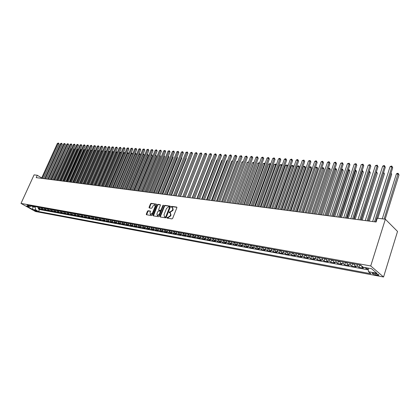 <?xml version="1.0" encoding="UTF-8"?>
<svg xmlns="http://www.w3.org/2000/svg" width="420" height="420" viewBox="0 0 420 420"><rect width="100%" height="100%" fill="white"/><g stroke="black" fill="none" stroke-linecap="round" stroke-linejoin="round"><path stroke-width="0.63" d="M166.898 217.634L167.055 218.101L171.953 218.899L172.652 218.379L176.873 207.727L176.736 207.102L171.733 206.357L171.25 206.719L171.339 207.155L172.342 207.359L172.762 209.359L172.415 210.242L170.195 211.901L169.082 212.163L169.171 212.604L170.158 212.814L170.588 214.835L170.237 215.722L168.016 217.376L166.898 217.634M170.384 212.966L170.993 215.108L170.641 215.99L167.265 218.132M176.909 207.328L172.132 206.63L171.612 207.207M172.573 207.517L173.166 209.633L172.814 210.515L169.444 212.657M36.976 211.433L37.285 211.444C37.002 210.992 36.073 210.525 34.492 210.047L34.188 210.042C34.471 210.494 35.401 210.961 36.976 211.433M148.139 210.719L147.478 211.223L146.302 214.106L146.422 214.725L151.636 215.586L152.308 215.082L156.492 204.74L156.282 204.104L151.137 203.353L150.476 203.858L149.063 207.322L149.179 207.931L151.457 208.294L152.124 207.785L152.822 206.062L154.844 204.776L155.164 206.409L152.413 213.208L150.397 214.494L150.071 212.835L150.412 211.092L148.139 210.719L148.543 210.987L147.882 211.486L146.664 214.778M370.729 265.944L385.345 219.224L377.302 218.211L376.1 222.007L36.204 177.634L37.285 175.266L34.083 174.862L21 203.416L370.729 265.944L383.56 276.995L35.516 211.517L21 203.416M159.983 216.326L160.198 216.983L165.538 217.849L166.226 217.334L170.436 206.787L170.305 206.162L164.866 205.354L164.183 205.868L159.983 216.326L160.351 217.004M158.519 216.709L153.284 215.854L153.074 215.203L157.264 204.855L157.936 204.346L160.262 204.697L160.382 205.312L158.686 209.517L158.812 210.137L160.393 210.394L161.07 209.885L162.839 205.485L163.38 205.149L159.201 216.195L158.519 216.709M38.435 208.22L38.173 208.792L40.016 209.129L38.598 208.325L39.832 208.551L38.955 207.233M41.512 208.772L41.255 209.354L43.113 209.696L41.69 208.892L42.94 209.118L42.063 207.79M44.625 209.328L44.363 209.921L46.242 210.268L44.819 209.459L46.079 209.69L45.203 208.357M47.775 209.89L47.502 210.499L49.402 210.845L47.98 210.032L49.255 210.263L48.373 208.929M50.951 210.462L50.678 211.076L52.6 211.428L51.172 210.614L52.458 210.845L51.581 209.501M54.164 211.034L53.886 211.664L55.829 212.016L54.401 211.202L55.703 211.439L54.821 210.084M57.414 211.612L57.13 212.258L59.094 212.615L57.661 211.796L58.979 212.032L58.096 210.677M60.695 212.2L60.407 212.856L62.391 213.218L60.958 212.394L62.291 212.636L61.409 211.271M64.013 212.793L63.719 213.46L65.725 213.827L64.291 212.998L65.636 213.245L64.754 211.874M67.368 213.392L67.069 214.069L69.095 214.441L67.662 213.612L69.022 213.859L68.14 212.483M70.76 213.99L70.455 214.688L72.502 215.061L71.069 214.232L72.439 214.478L71.558 213.097M74.188 214.604L73.878 215.313L75.947 215.691L74.513 214.856L75.899 215.108L75.017 213.717M77.653 215.219L77.338 215.948L79.433 216.332L77.994 215.486L79.396 215.744L78.514 214.347M81.155 215.838L80.834 216.584L82.95 216.972L81.517 216.127L82.934 216.384L82.052 214.982M84.698 216.468L84.373 217.229L86.515 217.623L85.076 216.778L86.51 217.035L85.627 215.628M88.284 217.103L87.948 217.886L90.116 218.279L88.673 217.429L90.127 217.691L89.245 216.274M91.907 217.744L91.565 218.547L93.755 218.946L92.316 218.09L93.786 218.358L92.899 216.935M95.576 218.395L95.225 219.214L97.44 219.618L95.996 218.762L97.482 219.03L96.6 217.597M99.283 219.046L98.926 219.891L101.162 220.3L99.724 219.44L101.225 219.713L100.343 218.274M103.031 219.707L102.664 220.573L104.932 220.988L103.488 220.122L105.011 220.4L104.129 218.951M106.827 220.374L106.449 221.267L108.743 221.681L107.3 220.815L108.838 221.093L107.956 219.639M110.665 221.051L110.282 221.965L112.597 222.39L111.158 221.519L112.712 221.797L111.83 220.337M114.545 221.734L114.151 222.673L116.498 223.099L115.054 222.227L116.629 222.511L115.747 221.041M118.477 222.422L118.073 223.388L120.445 223.823L119.002 222.941L120.593 223.23L119.716 221.755M122.451 223.115L122.036 224.112L124.441 224.553L122.997 223.666L124.609 223.96L123.727 222.474M126.473 223.818L126.047 224.847L128.478 225.288L127.034 224.401L128.667 224.7L127.785 223.209M130.547 224.527L130.111 225.587L132.568 226.039L131.124 225.146L132.778 225.446L131.896 223.944M134.668 225.246L134.216 226.338L136.71 226.795L135.266 225.897L136.936 226.202L136.059 224.695M138.836 225.971L138.38 227.099L140.894 227.556L139.456 226.658L141.146 226.968L140.264 225.451M143.057 226.7L142.585 227.866L145.136 228.333L143.692 227.43L145.404 227.74L144.527 226.217M147.336 227.441L146.848 228.643L149.425 229.115L147.987 228.212L149.72 228.527L148.843 226.994M151.662 228.186L151.158 229.43L153.773 229.908L152.334 229L154.082 229.32L153.211 227.777M156.046 228.937L155.526 230.228L158.172 230.711L156.734 229.798L158.508 230.123L157.631 228.575M160.482 229.698L159.947 231.037L162.624 231.525L161.185 230.612L162.981 230.937L162.109 229.378M164.976 230.465L164.425 231.856L167.134 232.349L165.695 231.43L167.517 231.761L166.646 230.191M169.523 231.242L168.956 232.685L171.701 233.184L170.263 232.26L172.106 232.596L171.239 231.021M174.132 232.024L173.544 233.52L176.327 234.029L174.888 233.1L176.757 233.441L175.891 231.856M178.804 232.811L178.19 234.371L181.01 234.885L179.576 233.951L181.466 234.297L180.6 232.701M183.535 233.604L182.9 235.232L185.756 235.751L184.322 234.817L186.239 235.163L185.378 233.562M188.312 234.444L187.672 236.103L190.559 236.628L189.131 235.688L191.069 236.04L190.213 234.428M193.142 235.316L192.502 236.985L195.431 237.521L194.003 236.576L195.967 236.933L195.111 235.31M198.041 236.197L197.395 237.878L200.361 238.418L198.938 237.473L200.928 237.835L200.072 236.203M203.002 237.095L202.356 238.786L205.359 239.332L203.936 238.382L205.958 238.749L205.102 237.111M208.026 237.998L207.38 239.704L210.425 240.261L209.003 239.3L211.05 239.673L210.2 238.025M213.119 238.917L212.473 240.634L215.56 241.196L214.142 240.235L216.216 240.613L215.366 238.954M218.279 239.846L217.634 241.573L220.763 242.146L219.345 241.18L221.445 241.563L220.6 239.894M223.514 240.791L222.863 242.529L226.034 243.112L224.621 242.141L226.753 242.529L225.908 240.849M228.816 241.747L228.165 243.5L231.378 244.088L229.971 243.112L232.129 243.506L231.289 241.815M234.187 242.718L233.541 244.482L236.801 245.075L235.394 244.099L237.584 244.498L236.749 242.797M239.636 243.7L238.985 245.474L242.293 246.078L240.891 245.096L243.112 245.501L242.277 243.794M245.165 244.697L244.514 246.488L247.863 247.097L246.466 246.109L248.719 246.519L247.889 244.802M250.766 245.705L250.115 247.511L253.512 248.131L252.121 247.139L254.405 247.553L253.58 245.826M256.447 246.729L255.796 248.546L259.245 249.175L257.854 248.183L260.169 248.603L259.35 246.86M262.211 247.769L261.56 249.601L265.057 250.236L263.671 249.239L266.017 249.664L265.204 247.916M268.055 248.824L267.404 250.667L270.947 251.317L269.572 250.309L271.955 250.745L271.142 248.981M273.987 249.89L273.331 251.748L276.932 252.41L275.557 251.396L277.977 251.837L277.169 250.068M280.004 250.976L279.347 252.851L282.996 253.517L281.631 252.504L284.083 252.95L283.28 251.165M286.104 252.079L285.448 253.964L289.154 254.641L287.794 253.622L290.283 254.074L289.485 252.284M292.299 253.192L291.643 255.097L295.402 255.78L294.047 254.762L296.572 255.218L295.785 253.412M298.583 254.326L297.927 256.242L301.744 256.94L300.394 255.911L302.962 256.378L302.174 254.562M304.962 255.476L304.306 257.408L308.18 258.116L306.836 257.082L309.44 257.56L308.663 255.728M311.441 256.646L310.784 258.594L314.717 259.308L313.378 258.274L316.024 258.752L315.252 256.914M318.014 257.828L317.357 259.791L321.347 260.521L320.019 259.481L322.707 259.97L321.941 258.116M324.686 259.035L324.03 261.014L328.083 261.755L326.765 260.704L329.49 261.203L328.734 259.34M331.464 260.253L330.808 262.248L334.924 263.004L333.617 261.949L336.383 262.453L335.632 260.579M338.347 261.497L337.691 263.508L341.87 264.269L340.573 263.214L343.381 263.728L342.636 261.839M345.334 262.757L344.678 264.784L348.925 265.561L347.634 264.5L350.495 265.02L349.755 263.12M352.438 264.033L351.781 266.081L356.097 266.868L354.816 265.802L357.719 266.333L356.99 264.422M359.651 265.33L358.995 267.398L363.379 268.202L362.108 267.13L361.447 265.745M375.328 273.446L372.346 273.089C372.057 273.656 373.207 274.276 375.79 274.948L378.782 275.305C379.076 274.743 377.927 274.123 375.328 273.446M38.173 208.792L39.475 209.522L38.566 211.533L370.928 273.74L368.508 271.703L368.146 268.097M38.566 211.533L35.847 210.005L32.503 209.386L26.539 206.052L29.873 206.661L27.09 205.102L360.665 265.078L363.169 267.194L371.516 268.711L376.803 273.242L368.508 271.703M366.613 267.818L366.324 268.737L364.901 267.509M358.995 267.398L357.719 266.333M351.781 266.081L350.495 265.02M344.678 264.784L343.381 263.728M337.691 263.508L336.383 262.453M330.808 262.248L329.49 261.203M324.03 261.014L322.707 259.97M317.357 259.791L316.024 258.752M310.784 258.594L309.44 257.56M304.306 257.408L302.962 256.378M297.927 256.242L296.572 255.218M291.643 255.097L290.283 254.074M285.448 253.964L284.083 252.95M279.347 252.851L277.977 251.837M273.331 251.748L271.955 250.745M267.404 250.667L266.017 249.664M261.56 249.601L260.169 248.603M255.796 248.546L254.405 247.553M250.115 247.511L248.719 246.519M244.514 246.488L243.112 245.501M238.985 245.474L237.584 244.498M233.541 244.482L232.129 243.506M228.165 243.5L226.753 242.529M222.863 242.529L221.445 241.563M217.634 241.573L216.216 240.613M212.473 240.634L211.05 239.673M207.38 239.704L205.958 238.749M202.356 238.786L200.928 237.835M197.395 237.878L195.967 236.933M192.502 236.985L191.069 236.04M187.672 236.103L186.239 235.163M182.9 235.232L181.466 234.297M178.19 234.371L176.757 233.441M173.544 233.52L172.106 232.596M168.956 232.685L167.517 231.761M164.425 231.856L162.981 230.937M159.947 231.037L158.508 230.123M155.526 230.228L154.082 229.32M151.158 229.43L149.72 228.527M146.848 228.643L145.404 227.74M142.585 227.866L141.146 226.968M138.38 227.099L136.936 226.202M134.216 226.338L132.778 225.446M130.111 225.587L128.667 224.7M126.047 224.847L124.609 223.96M122.036 224.112L120.593 223.23M118.073 223.388L116.629 222.511M114.151 222.673L112.712 221.797M110.282 221.965L108.838 221.093M106.449 221.267L105.011 220.4M102.664 220.573L101.225 219.713M98.926 219.891L97.482 219.03M95.225 219.214L93.786 218.358M91.565 218.547L90.127 217.691M87.948 217.886L86.51 217.035M84.373 217.229L82.934 216.384M80.834 216.584L79.396 215.744M77.338 215.948L75.899 215.108M73.878 215.313L72.439 214.478M70.455 214.688L69.022 213.859M67.069 214.069L65.636 213.245M63.719 213.46L62.291 212.636M60.407 212.856L58.979 212.032M57.13 212.258L55.703 211.439M53.886 211.664L52.458 210.845M50.678 211.076L49.255 210.263M47.502 210.499L46.079 209.69M44.363 209.921L42.94 209.118M41.255 209.354L39.832 208.551M39.475 209.522L368.324 269.871M366.324 268.737L368.245 269.089M33.296 206.215L33.023 206.824L35.154 207.207L35.427 206.598M385.345 219.224L397.53 231.43L383.56 276.995M41.69 177.938L37.285 175.266M31.5 205.968L33.023 206.824L32.503 209.386M354.081 263.897L354.816 265.802M346.894 262.605L347.634 264.5M339.822 261.334L340.573 263.214M332.861 260.08L333.617 261.949M326.004 258.846L326.765 260.704M319.252 257.633L320.019 259.481M312.606 256.436L313.378 258.274M306.054 255.26L306.836 257.082M299.607 254.1L300.394 255.911M293.255 252.961L294.047 254.762M286.991 251.832L287.794 253.622M280.828 250.724L281.631 252.504M274.748 249.632L275.557 251.396M268.758 248.556L269.572 250.309M262.852 247.49L263.671 249.239M257.029 246.446L257.854 248.183M251.291 245.417L252.121 247.139M245.637 244.398L246.466 246.109M240.056 243.395L240.891 245.096M234.554 242.403L235.394 244.099M229.131 241.427L229.971 243.112M223.776 240.466L224.621 242.141M218.5 239.516L219.345 241.18M213.292 238.581L214.142 240.235M208.152 237.657L209.003 239.3M203.081 236.744L203.936 238.382M198.077 235.846L198.938 237.473M193.142 234.959L194.003 236.576M188.27 234.082L189.131 235.688M183.461 233.216L184.322 234.817M178.71 232.365L179.576 233.951M174.022 231.52L174.888 233.1M169.397 230.69L170.263 232.26M164.824 229.866L165.695 231.43M160.314 229.058L161.185 230.612M155.857 228.254L156.734 229.798M151.457 227.462L152.334 229M147.11 226.679L147.987 228.212M142.816 225.908L143.692 227.43M138.579 225.146L139.456 226.658M134.384 224.396L135.266 225.897M130.247 223.65L131.124 225.146M126.158 222.915L127.034 224.401M122.115 222.185L122.997 223.666M118.12 221.466L119.002 222.941M114.177 220.757L115.054 222.227M110.276 220.059L111.158 221.519M106.418 219.366L107.3 220.815M102.606 218.678L103.488 220.122M98.842 218.001L99.724 219.44M95.114 217.334L95.996 218.762M91.434 216.667L92.316 218.09M87.791 216.017L88.673 217.429M84.194 215.366L85.076 216.778M80.635 214.725L81.517 216.127M77.112 214.095L77.994 215.486M73.631 213.47L74.513 214.856M70.187 212.851L71.069 214.232M66.78 212.237L67.662 213.612M63.41 211.633L64.291 212.998M60.081 211.034L60.958 212.394M56.784 210.441L57.661 211.796M53.519 209.853L54.401 211.202M50.295 209.27L51.172 210.614M47.103 208.698L47.98 210.032M43.943 208.131L44.819 209.459M40.813 207.569L41.69 208.892M29.873 206.661L31.626 205.916M37.721 207.013L38.598 208.325M35.154 207.207L35.847 210.005M170.478 206.388L165.265 205.627L164.582 206.141L160.388 216.589M165.365 216.946L165.847 216.589L169.538 207.333L169.449 206.897L168.725 206.782L166.525 208.43L164.005 214.73L164.425 216.752L165.769 217.214L166.252 216.857L165.847 216.589M169.543 206.987L169.942 207.606L166.252 216.857M164.614 216.878L165.107 217.109L164.703 216.841M165.769 217.214L165.107 217.109M160.424 204.918L158.335 204.614L157.663 205.123L153.442 215.88M159.091 210.289L160.792 210.662L161.474 210.152L163.238 205.758L162.839 205.485M163.501 205.448L163.238 205.758M156.922 213.901L157.259 215.57L159.306 214.279L160.277 211.853L160.151 211.234L158.571 210.971L157.894 211.481L156.922 213.901M157.495 215.722L159.71 214.547L159.306 214.279M160.466 211.47L160.681 212.121L159.71 214.547M150.575 211.302L148.543 210.987M150.638 214.652L152.817 213.476L152.413 213.208M155.017 204.892L155.568 206.677L152.817 213.476M156.534 204.351L151.536 203.621L150.875 204.125L149.42 207.979M385.156 219.203L399 174.956L398.223 174.069L396.375 173.927L382.268 218.836M384.122 219.072L398.192 173.371L399 174.956M396.375 173.927L397.451 173.313L398.192 173.371M375.575 221.939L392.711 167.764L391.907 166.85L374.504 221.797M390.044 166.719L391.141 166.1L391.886 166.152L391.907 166.85L390.044 166.719L372.635 221.55M391.886 166.152L392.711 167.764M358.323 264.658L361.326 265.639M377.795 218.274L391.661 174.384L390.889 173.518M391.046 173.024L391.661 174.384M351.089 263.361L354.133 264.343M369.348 221.125L384.426 173.817L383.486 172.93M368.298 220.988L383.628 172.484M383.681 172.321L384.426 173.817M343.969 262.08L346.946 263.046M362.208 220.19L377.307 173.261L376.194 172.368M361.153 220.054L376.509 171.712L377.307 173.261M336.966 260.82L339.875 261.77M355.183 219.272L370.293 172.715L369.017 171.817M354.123 219.135L369.5 171.176L370.293 172.715M369.227 171.155L369.5 171.176M368.146 220.967L385.303 167.239L384.494 166.331L367.07 220.826M382.662 166.204L383.749 165.59L384.484 165.638L384.494 166.331L382.662 166.204L365.232 220.584M384.484 165.638L385.303 167.239M360.838 220.012L378.016 166.724L377.197 165.821L359.756 219.87M375.391 165.695L377.197 165.134L377.197 165.821L375.391 165.695L357.945 219.634M377.197 165.134L378.016 166.724M353.645 219.072L370.839 166.215L370.015 165.317L352.553 218.93M368.235 165.191L370.025 164.635L370.015 165.317L368.235 165.191L350.768 218.699M370.025 164.635L370.839 166.215M346.563 218.148L363.767 165.711L362.938 164.819L345.466 218.006M361.19 164.698L362.959 164.147L362.938 164.819L361.19 164.698L343.707 217.775M362.959 164.147L363.767 165.711M330.068 259.576L332.913 260.516M348.264 218.369L363.389 172.174L362.576 171.318L361.945 171.271M347.193 218.232L362.596 170.646L363.389 172.174M362.161 170.615L362.596 170.646M339.591 217.24L356.806 165.218L355.971 164.33L338.483 217.093M354.249 164.209L356.003 163.663L355.971 164.33L354.249 164.209L336.756 216.867M356.003 163.663L356.806 165.218M323.274 258.358L326.056 259.282M341.444 217.481L356.58 171.644L355.761 170.793L354.984 170.73M340.373 217.34L355.793 170.126L356.58 171.644M355.199 170.084L355.793 170.126M332.724 216.342L349.955 164.729L349.109 163.853L331.616 216.195M347.408 163.732L349.151 163.191L349.109 163.853L347.408 163.732L329.91 215.975M349.151 163.191L349.955 164.729M316.58 257.156L319.31 258.064M334.73 216.605L349.876 171.119L349.052 170.273L348.128 170.2M333.653 216.463L349.094 169.617L349.876 171.119M348.317 169.628L349.094 169.617M325.962 215.46L343.198 164.252L342.353 163.38L324.849 215.313M340.678 163.259L342.4 162.719L342.353 163.38L340.678 163.259L323.174 215.093M342.4 162.719L343.198 164.252M309.992 255.969L312.659 256.867M328.12 215.738L343.266 170.604L342.437 169.764L341.371 169.68M327.033 215.597L342.489 169.113L343.266 170.604M341.523 169.234L342.489 169.113M319.305 214.589L336.546 163.779L335.69 162.913L318.181 214.441M334.042 162.797L335.092 162.215L335.748 162.262L335.69 162.913L334.042 162.797L316.533 214.226M335.748 162.262L336.546 163.779M303.502 254.803L306.112 255.685M321.599 214.888L336.756 170.095L335.921 169.26L334.719 169.166M320.512 214.746L335.979 168.614L336.756 170.095M334.824 168.845L335.979 168.614M312.748 213.733L329.989 163.312L329.128 162.451L311.619 213.586M327.506 162.335L328.55 161.758L329.196 161.805L329.128 162.451L327.506 162.335L309.992 213.376M329.196 161.805L329.989 163.312M297.113 253.654L299.665 254.52M315.179 214.053L330.341 169.596L329.5 168.761L328.162 168.661M314.087 213.911L329.564 168.121L330.341 169.596M328.23 168.462L329.564 168.121M306.285 212.893L323.531 162.855L322.665 161.999L305.156 212.741M321.064 161.884L322.103 161.311L322.744 161.359L322.665 161.999L321.064 161.884L303.55 212.536M322.744 161.359L323.531 162.855M290.813 252.52L293.312 253.376M308.852 213.224L324.014 169.103L323.169 168.273L321.699 168.163M307.755 213.082L323.243 167.638L324.014 169.103M321.725 168.084L323.243 167.638M299.922 212.058L317.163 162.403L316.292 161.553L298.783 211.911M314.717 161.443L315.745 160.871L316.381 160.918L316.292 161.553L314.717 161.443L297.208 211.706M316.381 160.918L317.163 162.403M284.608 251.407L287.054 252.247M302.615 212.41L317.777 168.614L316.927 167.79L315.378 167.674L299.964 212.063M301.513 212.268L317.011 167.16L317.777 168.614M315.378 167.674L317.011 167.16M293.648 211.239L310.889 161.957L310.012 161.112L292.509 211.092M308.459 161.002L310.107 160.482L310.012 161.112L308.459 161.002L290.955 210.887M310.107 160.482L310.889 161.957M287.469 210.436L304.705 161.516L303.823 160.676L286.325 210.284M302.29 160.571L303.928 160.052L303.823 160.676L302.29 160.571L284.792 210.084M303.928 160.052L304.705 161.516M281.379 209.638L298.604 161.086L297.722 160.251L280.229 209.491M296.21 160.146L297.229 159.59L297.832 159.632L297.722 160.251L296.21 160.146L278.717 209.291M297.832 159.632L298.604 161.086M278.492 250.304L280.885 251.134M296.473 211.612L311.63 168.137L310.774 167.317L309.246 167.202L293.837 211.265M295.36 211.465L310.863 166.693L311.63 168.137M309.246 167.202L310.863 166.693M272.465 249.223L274.806 250.042M290.414 210.819L305.566 167.664L304.705 166.85L303.203 166.735L287.794 210.478M289.296 210.672L304.805 166.231L305.566 167.664M303.203 166.735L304.805 166.231M266.522 248.152L268.821 248.96M284.44 210.037L299.586 167.197L298.725 166.388L297.239 166.273L281.841 209.701M283.322 209.895L298.83 165.774L299.586 167.197M297.239 166.273L298.83 165.774M275.373 208.856L292.593 160.655L291.706 159.826L274.223 208.703M290.215 159.726L291.228 159.169L291.827 159.212L291.706 159.826L290.215 159.726L272.732 208.509M291.827 159.212L292.593 160.655M260.668 247.102L262.915 247.895M278.549 209.27L293.69 166.735L292.824 165.931L291.359 165.821L275.966 208.934M277.426 209.123L292.934 165.322L293.69 166.735M291.359 165.821L292.934 165.322M269.456 208.084L286.666 160.235L285.779 159.411L268.301 207.931M284.308 159.311L285.311 158.76L285.899 158.802L285.779 159.411L284.308 159.311L266.831 207.743M285.899 158.802L286.666 160.235M254.898 246.062L257.093 246.845M271.619 208.367L287.007 165.48L285.563 165.37L270.175 208.178M287.868 166.273L287.007 165.48L287.128 164.876L287.873 166.268M285.563 165.37L287.128 164.876M263.623 207.322L280.822 159.821L279.93 159.002L262.463 207.17M278.476 158.902L279.479 158.356L280.061 158.398L279.93 159.002L278.476 158.902L261.014 206.981M280.061 158.398L280.822 159.821M249.202 245.039L251.359 245.81M265.886 207.617L281.264 165.039L279.841 164.929L264.469 207.433M281.998 165.706L281.264 165.039L281.395 164.441L282.046 165.575M279.841 164.929L281.395 164.441M257.87 206.572L275.058 159.411L274.16 158.597L256.709 206.419M272.732 158.498L273.725 157.957L274.297 157.999L274.16 158.597L272.732 158.498L255.281 206.231M274.297 157.999L275.058 159.411M243.59 244.031L245.7 244.792M260.237 206.882L275.604 164.603L274.202 164.493L258.836 206.698M276.208 165.144L275.604 164.603L275.741 164.005L276.302 164.897M274.202 164.493L275.741 164.005M252.2 205.832L269.372 159.007L268.469 158.198L251.034 205.679M267.062 158.099L268.055 157.563L268.616 157.605L268.469 158.198L267.062 158.099L249.627 205.496M268.616 157.605L269.372 159.007M238.056 243.033L240.125 243.789M254.662 206.152L270.018 164.173L268.632 164.062L253.281 205.973M270.501 164.598L270.018 164.173L270.16 163.579L270.637 164.231M268.632 164.062L270.16 163.579M246.603 205.102L263.765 158.613L262.862 157.804L245.438 204.944M261.471 157.71L262.458 157.174L263.009 157.216L262.862 157.804L261.471 157.71L244.052 204.766M263.009 157.216L263.765 158.613M232.601 242.051L234.623 242.797M249.165 205.433L264.511 163.748L263.141 163.643L247.8 205.254M264.868 164.062L264.511 163.748L264.653 163.159L265.046 163.574M263.141 163.643L264.653 163.159M241.091 204.377L258.232 158.219L257.324 157.416L239.92 204.225M255.953 157.322L256.935 156.791L257.481 156.833L257.324 157.416L255.953 157.322L238.549 204.047M257.481 156.833L258.232 158.219M227.215 241.085L229.194 241.815M243.742 204.724L259.072 163.328L257.723 163.222L242.398 204.55M259.313 163.537L259.224 162.745L259.513 162.997M257.723 163.222L259.224 162.745M235.646 203.668L252.777 157.831L251.864 157.033L234.476 203.516M250.509 156.938L251.486 156.413L252.026 156.455L251.864 157.033L250.509 156.938L233.126 203.338M252.026 156.455L252.777 157.831M221.907 240.13L223.844 240.854M238.387 204.026L253.706 162.913L252.373 162.808L237.064 203.852M253.832 163.018L254.032 162.477M252.373 162.808L253.864 162.335M216.667 239.19L218.568 239.899M233.111 203.338L248.409 162.503L247.097 162.403L231.798 203.165M248.425 162.514L248.624 161.973M247.097 162.403L248.572 161.926M211.502 238.261L213.36 238.959M243.059 162.089L241.889 161.999L226.606 202.487M241.889 161.999L243.275 161.522M230.281 202.97L247.391 157.447L246.477 156.66L229.105 202.813M245.144 156.566L246.645 156.077L246.477 156.66L245.144 156.566L227.777 202.64M246.645 156.077L247.391 157.447M224.989 202.277L242.078 157.07L241.159 156.287L223.808 202.125M239.841 156.193L241.337 155.71L241.159 156.287L239.841 156.193L222.495 201.952M241.337 155.71L242.078 157.07M219.765 201.595L236.833 156.697L235.914 155.915L218.584 201.442M234.612 155.825L235.578 155.311L236.098 155.347L235.914 155.915L234.612 155.825L217.287 201.275M236.098 155.347L236.833 156.697M206.399 237.342L208.22 238.035M237.762 161.679L236.744 161.6L221.482 201.821M236.744 161.6L237.977 161.117M214.609 200.923L231.662 156.329L230.738 155.552L213.428 200.771M229.457 155.463L230.412 154.954L230.927 154.991L230.738 155.552L229.457 155.463L212.153 200.603M230.927 154.991L231.662 156.329M201.369 236.439L203.149 237.122M232.538 161.275L231.667 161.212L216.426 201.159M231.667 161.212L232.748 160.718M209.522 200.256L226.553 155.967L225.629 155.195L208.341 200.104M224.359 155.106L225.818 154.634L225.629 155.195L224.359 155.106L207.081 199.941M225.818 154.634L226.553 155.967M196.403 235.547L198.151 236.219M227.378 160.881L226.658 160.823L211.433 200.508M227.593 160.325L226.658 160.823M204.503 199.605L221.508 155.61L220.584 154.844L203.322 199.447M219.334 154.754L220.28 154.25L220.784 154.287L220.584 154.844L219.334 154.754L202.078 199.285M220.784 154.287L221.508 155.61M191.499 234.665L193.21 235.331M222.29 160.487L221.708 160.44L206.504 199.862M221.708 160.44L222.458 160.041M199.553 198.959L216.531 155.258L215.607 154.492L198.366 198.802M214.368 154.408L215.313 153.904L215.806 153.941L215.607 154.492L214.368 154.408L197.138 198.639M215.806 153.941L216.531 155.258M186.664 233.793L188.339 234.449M217.261 160.099L216.825 160.062L201.637 199.227M216.825 160.062L217.392 159.758M181.886 232.932L183.53 233.583M212.305 159.716L212 159.689L196.833 198.602M212 159.689L212.394 159.479M177.172 232.087L178.784 232.727M207.407 159.338L192.092 197.983M194.659 198.319L211.617 154.906L210.688 154.151L193.473 198.161M209.47 154.061L210.898 153.599L210.688 154.151L209.47 154.061L192.26 198.004M210.898 153.599L211.617 154.906M189.835 197.689L206.766 154.565L205.837 153.809L188.648 197.531M204.635 153.725L206.047 153.263L205.837 153.809L204.635 153.725L187.451 197.379M206.047 153.263L206.766 154.565M185.073 197.064L201.978 154.224L201.043 153.473L183.881 196.912M199.857 153.389L201.259 152.933L201.043 153.473L199.857 153.389L182.7 196.76M201.259 152.933L201.978 154.224M172.52 231.252L174.095 231.882M202.571 158.965L187.409 197.374M180.369 196.45L197.248 153.888L196.313 153.143L179.177 196.297M195.137 153.059L196.534 152.602L196.313 153.143L195.137 153.059L178.012 196.145M196.534 152.602L197.248 153.888M167.921 230.422L169.465 231.047M185.089 197.069L199.93 159.401M175.723 195.846L192.575 153.557L191.641 152.812L174.531 195.689M190.481 152.733L191.867 152.281L191.641 152.812L190.481 152.733L173.381 195.541M191.867 152.281L192.575 153.557M163.385 229.609L164.897 230.223M180.511 196.471L195.232 158.965M171.134 195.248L187.96 153.227L187.026 152.492L169.948 195.09M185.882 152.407L187.252 151.961L187.026 152.492L185.882 152.407L168.809 194.943M187.252 151.961L187.96 153.227M158.902 228.8L160.388 229.409M175.985 195.883L190.591 158.54M190.669 158.335L190.796 158.702M166.609 194.654L183.404 152.906L182.464 152.171L165.417 194.502M181.335 152.093L182.7 151.646L182.464 152.171L181.335 152.093L164.293 194.355M182.7 151.646L183.404 152.906M154.481 228.008L155.93 228.606M171.518 195.295L186.302 158.351L186.002 158.114M186.123 157.82L186.302 158.351M162.136 194.072L178.899 152.586L177.965 151.856L160.944 193.919M176.846 151.778L178.201 151.331L177.965 151.856L176.846 151.778L159.836 193.772M178.201 151.331L178.899 152.586M150.108 227.22L151.531 227.813M167.102 194.722L181.865 158.004L181.472 157.7M181.629 157.316L181.865 158.004M157.715 193.494L174.452 152.271L173.513 151.541L156.529 193.342M172.41 151.468L173.754 151.022L173.513 151.541L172.41 151.468L155.431 193.195M173.754 151.022L174.452 152.271M145.792 226.443L147.184 227.031M162.74 194.15L177.476 157.663L176.999 157.295M177.193 156.817L177.476 157.663M153.353 192.927L170.058 151.956L169.118 151.237L152.161 192.77M168.032 151.158L169.365 150.717L169.118 151.237L168.032 151.158L151.079 192.628M169.365 150.717L170.058 151.956M141.524 225.677L142.889 226.259M158.429 193.589L173.14 157.322L172.578 156.891M172.793 156.361L173.14 157.322M149.042 192.365L165.716 151.652L164.777 150.932L147.851 192.208M163.7 150.853L165.028 150.418L164.777 150.932L163.7 150.853L146.785 192.066M165.028 150.418L165.716 151.652M137.314 224.921L138.647 225.493M154.172 193.032L168.856 156.986L168.21 156.497M168.425 155.967L168.856 156.986M144.784 191.809L161.427 151.347L160.487 150.628L143.593 191.651M159.427 150.554L160.739 150.119L160.487 150.628L159.427 150.554L142.537 191.515M160.739 150.119L161.427 151.347M133.15 224.17L134.458 224.737M149.966 192.481L164.624 156.66L163.895 156.103M164.11 155.578L164.624 156.66M140.579 191.258L157.19 151.042L156.251 150.334L139.388 191.1M155.195 150.26L156.503 149.825L156.251 150.334L155.195 150.26L138.343 190.969M156.503 149.825L157.19 151.042M129.04 223.429L130.321 223.991M145.808 191.94L160.44 156.329L159.626 155.72M159.847 155.195L160.44 156.329M136.421 190.717L153.001 150.749L152.061 150.04L135.23 190.559M151.022 149.966L152.318 149.536L152.061 150.04L151.022 149.966L134.201 190.423M152.318 149.536L153.001 150.749M124.971 222.7L126.231 223.251M141.697 191.405L156.303 156.009L155.416 155.342M155.621 154.844L156.303 156.009M132.316 190.181L148.864 150.454L147.919 149.751L131.124 190.024M146.895 149.678L148.181 149.252L147.919 149.751L146.895 149.678L130.106 189.893M148.181 149.252L148.864 150.454M120.96 221.981L122.189 222.527M137.639 190.874L152.213 155.689L151.237 155.001M136.479 190.722L151.294 155.006L151.547 154.508L151.914 154.78L152.213 155.689M128.258 189.651L144.769 150.16L143.829 149.462L127.066 189.494M142.816 149.389L144.091 148.964L143.829 149.462L142.816 149.389L126.058 189.362M144.091 148.964L144.769 150.16M116.991 221.267L118.198 221.802M133.623 190.349L148.176 155.374L147.1 154.681M132.463 190.197L147.252 154.691L147.509 154.198L148.176 155.374M124.246 189.126L140.726 149.877L139.786 149.179L123.055 188.969M138.778 149.111L140.054 148.685L139.786 149.179L138.778 149.111L122.062 188.843M140.054 148.685L140.726 149.877M113.069 220.558L114.251 221.093M129.654 189.829L144.175 155.059L143.015 154.366M128.499 189.683L143.257 154.382L143.514 153.893L144.175 155.059M143.22 153.872L143.514 153.893M120.283 188.606L136.731 149.588L135.786 148.901L119.091 188.454M134.794 148.827L136.059 148.407L135.786 148.901L134.794 148.827L118.109 188.323M136.059 148.407L136.731 149.588M109.189 219.865L110.35 220.39M125.732 189.32L140.228 154.754L138.973 154.051M124.577 189.168L139.303 154.077L139.566 153.594L139.934 153.862L140.228 154.754M139.178 153.562L139.566 153.594M116.361 188.097L132.778 149.31L131.833 148.622L115.175 187.94M130.851 148.554L132.106 148.134L131.833 148.622L130.851 148.554L114.203 187.814M132.106 148.134L132.778 149.31M105.357 219.172L106.491 219.697M121.858 188.816L136.322 154.45L134.978 153.746M120.698 188.664L135.398 153.778L135.665 153.295L136.322 154.45M135.156 153.326L135.665 153.295M112.492 187.593L128.872 149.032L127.927 148.349L111.3 187.435M126.956 148.281L128.205 147.866L127.927 148.349L126.956 148.281L110.339 187.309M128.205 147.866L128.872 149.032M101.572 218.495L102.685 219.009M118.025 188.312L132.458 154.145L131.03 153.442M116.865 188.16L131.539 153.478L131.806 152.996L132.458 154.145M131.177 153.095L131.806 152.996M108.659 187.089L125.008 148.759L124.063 148.076L107.473 186.937M123.107 148.008L124.341 147.599L124.063 148.076L123.107 148.008L106.523 186.811M124.341 147.599L125.008 148.759M97.823 217.817L98.915 218.327M113.075 187.666L127.717 153.184L127.123 153.137M128.614 153.83L127.717 153.184L127.985 152.707L128.625 153.804M127.239 152.864L127.985 152.707M104.874 186.596L121.186 148.486L120.246 147.809L103.693 186.443M119.296 147.74L120.524 147.331L120.246 147.809L119.296 147.74L102.753 186.317M120.524 147.331L121.186 148.486M94.122 217.156L95.188 217.649M109.331 187.178L123.942 152.891L123.265 152.838M124.745 153.473L123.942 152.891L124.215 152.418L124.798 153.353M123.354 152.639L124.215 152.418M101.136 186.107L117.411 148.218L116.466 147.546L99.95 185.955M115.532 147.478L116.755 147.068L116.466 147.546L115.532 147.478L99.02 185.834M116.755 147.068L117.411 148.218M90.463 216.494L91.502 216.977M105.625 186.695L120.204 152.602L119.453 152.544M120.923 153.116L120.204 152.602L120.477 152.135L121.013 152.906M119.506 152.413L120.477 152.135M86.846 215.843L87.864 216.316M101.96 186.218L116.508 152.318L115.678 152.255M117.143 152.77L116.508 152.318L116.786 151.851L117.269 152.471M115.705 152.187L116.786 151.851M83.265 215.203L84.263 215.66M98.338 185.745L112.854 152.035L111.946 151.966L97.435 185.624L113.678 147.956L112.733 147.284L96.248 185.472M113.4 152.423L112.854 152.035L113.138 151.573L113.568 152.035M111.946 151.966L113.138 151.573M79.727 214.562L80.698 215.014M94.752 185.278L109.242 151.757L108.344 151.688L93.86 185.157M109.704 152.082L109.242 151.757L109.52 151.294L109.909 151.609M108.344 151.688L109.52 151.294M76.225 213.938L77.175 214.373M91.208 184.81L105.662 151.484L104.774 151.415L90.326 184.7M106.045 151.751L105.662 151.484L105.95 151.022L106.265 151.242M104.774 151.415L105.95 151.022M72.765 213.313L73.694 213.743M87.701 184.354L102.128 151.21L101.246 151.142L86.83 184.244M102.427 151.421L102.128 151.21L102.412 150.749L102.648 150.916M101.246 151.142L102.412 150.749M111.804 147.215L113.022 146.811L112.733 147.284L111.804 147.215L95.335 185.351M113.022 146.811L113.678 147.956M93.776 185.147L109.982 147.693L109.043 147.021L92.594 184.994M108.124 146.958L109.331 146.554L109.043 147.021L108.124 146.958L91.686 184.874M109.331 146.554L109.982 147.693M90.158 184.674L106.328 147.43L105.389 146.769L88.977 184.522M104.48 146.706L105.677 146.302L105.389 146.769L104.48 146.706L88.079 184.406M105.677 146.302L106.328 147.43M86.583 184.207L102.716 147.173L101.777 146.512L85.402 184.054M100.879 146.449L102.07 146.05L101.777 146.512L100.879 146.449L84.514 183.939M102.07 146.05L102.716 147.173M83.045 183.745L99.141 146.921L98.201 146.265L81.863 183.593M97.314 146.202L98.495 145.803L98.201 146.265L97.314 146.202L80.986 183.477M98.495 145.803L99.141 146.921M79.548 183.288L95.608 146.669L94.668 146.018L78.367 183.136M93.791 145.955L94.967 145.556L94.668 146.018L93.791 145.955L77.501 183.026M94.967 145.556L95.608 146.669M69.342 212.698L70.25 213.113M84.231 183.902L98.627 150.938L97.755 150.869L83.37 183.792M98.852 151.095L98.627 150.938L99.073 150.591M97.755 150.869L98.915 150.481M76.088 182.837L92.111 146.422L91.172 145.772L74.907 182.684M90.3 145.709L91.471 145.315L91.172 145.772L90.3 145.709L74.051 182.574L88.347 150.145L87.507 150.082L73.217 182.464M91.471 145.315L92.111 146.422M65.951 212.09L66.843 212.499M80.803 183.456L95.162 150.67L94.306 150.607L79.947 183.341M95.314 150.775L95.534 150.271M94.306 150.607L95.456 150.218M72.66 182.39L88.652 146.176L87.712 145.53L71.484 182.238M86.851 145.467L88.016 145.078L87.712 145.53L86.851 145.467L70.639 182.128M88.016 145.078L88.652 146.176M62.601 211.486L63.473 211.885M77.406 183.01L91.739 150.407L90.888 150.339L76.566 182.9M91.812 150.454L92.033 149.956L90.888 150.339M69.279 181.949L85.229 145.934L84.289 145.288L68.103 181.797M83.438 145.231L84.593 144.837L84.289 145.288L83.438 145.231L67.263 181.687M84.593 144.837L85.229 145.934M59.288 210.887L60.139 211.281M87.507 150.082L88.547 149.688M65.924 181.514L81.842 145.693L80.903 145.052L64.754 181.361M80.062 144.995L81.207 144.606L80.903 145.052L80.062 144.995L63.919 181.251M81.207 144.606L81.842 145.693M56.007 210.299L56.837 210.683M84.903 149.877L84.158 149.819L69.898 182.033M84.158 149.819L85.103 149.425M62.612 181.078L78.493 145.457L77.553 144.816L61.441 180.925M76.724 144.758L77.863 144.37L77.553 144.816L76.724 144.758L60.617 180.821M77.863 144.37L78.493 145.457M52.768 209.716L53.576 210.089M81.49 149.615L80.845 149.567L66.623 181.603M80.845 149.567L81.69 149.168M59.336 180.653L75.175 145.22L74.24 144.585L58.165 180.5M73.416 144.527L74.55 144.144L74.24 144.585L73.416 144.527L57.351 180.395M74.55 144.144L75.175 145.22M49.555 209.139L50.348 209.501M78.12 149.357L77.569 149.31L63.378 181.178M77.569 149.31L78.304 148.937M46.379 208.567L47.155 208.924M74.781 149.095L74.324 149.063L60.165 180.763M74.324 149.063L74.939 148.754M43.239 208.005L43.995 208.346M71.484 148.843L71.117 148.816L56.984 180.343M71.117 148.816L71.605 148.565M40.126 207.443L40.866 207.779M68.213 148.591L53.839 179.933M67.935 148.57L68.308 148.381M37.049 206.892L37.769 207.218M64.979 148.339L50.726 179.529M56.091 180.227L71.894 144.989L70.959 144.354L54.92 180.075M70.145 144.296L71.269 143.913L70.959 144.354L70.145 144.296L54.117 179.97M71.269 143.913L71.894 144.989M52.878 179.807L68.649 144.758L67.709 144.128L51.713 179.655M66.906 144.071L68.024 143.687L67.709 144.128L66.906 144.071L50.915 179.555M68.024 143.687L68.649 144.758M49.702 179.393L65.436 144.527L64.496 143.903L48.536 179.24M63.698 143.845L64.811 143.467L64.496 143.903L63.698 143.845L47.749 179.141M64.811 143.467L65.436 144.527M46.562 178.983L62.255 144.302L61.32 143.677L45.397 178.831M60.527 143.624L61.635 143.246L61.32 143.677L60.527 143.624L44.615 178.731M61.635 143.246L62.255 144.302M43.449 178.579L59.105 144.081L58.17 143.456L42.284 178.427M57.388 143.404L58.49 143.031L58.17 143.456L57.388 143.404L41.512 178.327M58.49 143.031L59.105 144.081M362.108 267.13L365.059 267.666M377.764 274.223L377.444 275.257M376.189 273.651L375.79 274.948M168.42 217.644L168.016 217.376M170.641 215.99L170.237 215.722M170.993 215.108L170.588 214.835M169.964 212.074L169.565 211.801M170.594 212.168L170.195 211.901M172.814 210.515L172.415 210.242M173.166 209.633L172.762 209.359M172.132 206.63L171.733 206.357M167.79 217.539L167.386 217.271M164.582 206.141L164.183 205.868M165.265 205.627L164.866 205.354M169.942 207.606L169.538 207.333M153.484 215.471L153.074 215.203M157.663 205.123L157.264 204.855M158.335 204.614L157.936 204.346M159.301 210.43L158.897 210.163M160.792 210.662L160.393 210.394M161.474 210.152L161.07 209.885M160.681 212.121L160.277 211.853M155.568 206.677L155.164 206.409M149.468 207.59L149.063 207.322M150.875 204.125L150.476 203.858M151.536 203.621L151.137 203.353M146.706 214.368L146.302 214.106M147.882 211.486L147.478 211.223M378.893 274.953L378.782 275.305M169.848 207.17L169.502 206.929M164.829 217.019L164.425 216.752M159.212 210.404L158.812 210.137M157.663 215.838L157.259 215.57M160.555 211.502L160.22 211.276M150.801 214.757L150.397 214.494"/></g></svg>
